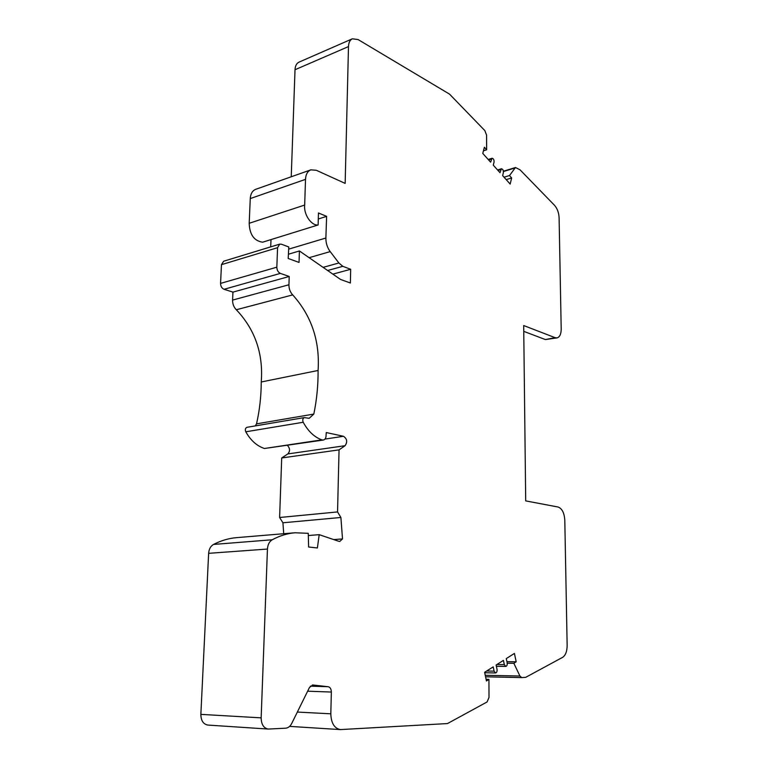 <?xml version="1.0" encoding="UTF-8"?>
<svg xmlns="http://www.w3.org/2000/svg" width="768" height="768" viewBox="0 0 768 768"><rect width="100%" height="100%" fill="white"/><g stroke="black" fill="none" stroke-linecap="round" stroke-linejoin="round"><path stroke-width="1.15" d="M318.115 224.966C311.357 225.878 303.542 214.426 304.675 205.056L305.51 179.366C305.798 174.355 307.574 171.187 310.829 169.853L316.282 170.266L345.158 183.398L348.49 46.579C348.662 42.557 349.949 39.974 352.339 38.803L358.09 39.562L449.539 94.138L484.848 130.598L486.576 135.168L486.643 149.789L484.387 147.254L482.774 153.418L490.608 162.173L492.038 158.256C493.478 158.534 494.16 159.811 494.064 162.096L493.286 165.168L500.006 172.694L501.418 168.778C502.829 169.056 503.482 170.323 503.386 172.579L502.637 175.632L510.173 184.061L511.651 177.965L509.51 175.546L515.482 167.51L520.061 169.834L554.496 205.286C557.299 208.493 558.835 212.669 559.104 217.814L561.197 329.04C561.139 334.109 559.757 337.056 557.069 337.891L555.11 337.68L523.69 325.546L525.706 500.89L558.086 507.024C562.042 508.493 564.278 512.851 564.797 520.118L567.149 645.427C567.082 651.389 565.565 655.373 562.598 657.36L525.686 677.338L521.77 677.606L519.917 676.022L513.859 663.293L516.182 661.795L514.416 653.434L506.275 658.589L507.158 662.794C507.408 664.877 506.938 666.086 505.757 666.413L504.326 664.627L503.424 660.394L496.109 665.021L497.021 669.293C497.251 671.405 496.762 672.624 495.552 672.96L494.102 671.155L493.19 666.874L484.608 672.307L486.451 680.966L488.928 679.363L489.005 697.421L487.114 701.942L447.485 723.562L340.406 729.59C334.349 728.381 331.152 723.12 330.816 713.808L331.354 692.045C331.229 688.858 330.106 687.072 327.974 686.707L312.778 684.989L309.494 687.437L291.734 723.437C290.208 726.365 288.221 727.939 285.754 728.179L268.243 729.062C263.683 728.179 261.322 724.445 261.149 717.859L267.446 549.053C267.744 544.627 269.347 541.536 272.246 539.76C279.715 535.747 287.318 533.414 295.056 532.771L308.275 533.318L308.611 546.998L317.386 547.968L319.2 534.662L338.794 541.306L339.792 541.43L342.509 538.925L340.896 517.469L337.546 511.93L339.053 449.866L345.082 445.699C347.635 441.946 347.098 438.806 343.488 436.291L326.266 432.547L326.074 435.091C326.122 437.885 325.2 439.536 323.318 440.054L321.888 439.853C314.429 437.222 308.198 431.357 303.216 422.266C302.362 419.971 302.726 418.426 304.32 417.61L309.168 418.32L313.814 414.077C316.752 399.955 318.173 385.421 318.096 370.474C319.958 341.002 311.491 315.811 292.704 294.893C290.17 292.138 288.912 288.758 288.931 284.765L289.219 276.48L280.378 273.389C278.141 272.304 276.96 270.24 276.835 267.187L277.574 247.69L279.715 244.128L281.453 244.224L288.778 246.97L288.192 258.47L299.04 262.426L299.424 250.963L340.512 279.427L350.381 283.008L350.688 269.29L342.816 266.333L338.88 262.982L330.202 251.606C327.264 247.594 325.834 243.062 325.882 238.022L326.621 216.365L318.47 212.976L318.115 224.966L262.598 242.198C254.093 240.902 249.629 234.595 249.197 223.286L250.272 198.566C250.608 193.738 252.432 190.656 255.734 189.312L310.829 169.853M304.675 205.056L249.197 223.286M326.621 216.365L318.298 218.986M270.691 246.883L271.018 239.587M338.88 262.982L323.098 267.37M350.688 269.29L332.861 274.128M299.424 250.963L288.413 254.218M289.219 276.48L232.954 292.128L224.074 289.296C221.818 288.288 220.646 286.32 220.56 283.392L221.472 264.662L223.661 261.226L279.715 244.128M318.096 370.474L261.245 381.974C263.395 353.664 255.082 329.587 236.314 309.754C233.779 307.142 232.541 303.917 232.589 300.086L232.954 292.128M313.814 414.077L256.531 423.85C259.622 410.275 261.197 396.317 261.245 381.974M255.264 425.914L256.531 423.85M304.32 417.61L246.922 427.325C245.309 428.112 244.925 429.6 245.77 431.798C250.714 440.467 256.934 446.035 264.451 448.493L321.888 439.853M323.318 440.054L264.451 448.493M339.053 449.866L281.702 457.968L287.837 453.926C290.208 451.219 290.093 448.397 287.491 445.44M337.546 511.93L279.61 517.498L281.702 457.968M340.896 517.469L282.931 522.787L279.61 517.498M342.509 538.925L333.744 539.587M283.699 533.712L282.931 522.787M319.2 534.662L308.333 535.536M268.243 729.062L207.869 725.069C203.309 724.214 200.976 720.653 200.861 714.374L208.637 553.325C208.982 549.101 210.614 546.134 213.552 544.435C221.088 540.566 228.758 538.301 236.554 537.648L295.056 532.771M313.171 685.037L312.374 685.008M327.859 686.707L310.358 686.141M488.928 679.363L486.096 679.296M516.182 661.795L506.928 661.68M513.859 663.293L507.235 663.206M291.245 176.774L295.018 69.734C295.229 65.846 296.563 63.322 299.002 62.141L352.339 38.803M557.069 337.891L545.376 339.562L523.757 331.354M509.51 175.546L504.048 177.206M511.651 177.965L506.189 179.616M486.643 149.789L483.456 150.826M325.882 238.022L288.662 249.149M330.202 251.606L309.12 257.683M342.816 266.333L327.629 270.499M277.574 247.69L221.472 264.662M276.835 267.187L220.56 283.392M280.378 273.389L224.074 289.296M288.931 284.765L232.589 300.086M292.704 294.893L236.314 309.754M303.216 422.266L245.77 431.798M343.488 436.291L324.979 439.085M345.082 445.699L287.837 453.926M272.246 539.76L213.552 544.435M267.446 549.053L208.637 553.325M261.149 717.859L200.861 714.374M331.354 692.045L307.642 691.19M330.816 713.808L297.341 712.07M494.102 671.155L486.634 671.021M504.326 664.627L496.906 664.522M519.917 676.022L485.251 675.293M521.645 677.597L485.568 676.8L521.77 677.606M555.11 337.68L545.376 339.562M514.819 168.029L503.453 171.533M500.774 169.622L498.029 170.477M491.395 159.101L488.64 159.974M348.49 46.579L295.018 69.734M305.51 179.366L250.272 198.566M340.406 729.59L289.603 726.384M495.552 672.96L484.704 672.749M505.757 666.413L496.378 666.269M515.482 167.51L503.414 171.226M501.418 168.778L497.568 169.968M492.038 158.256L488.198 159.485"/></g></svg>
